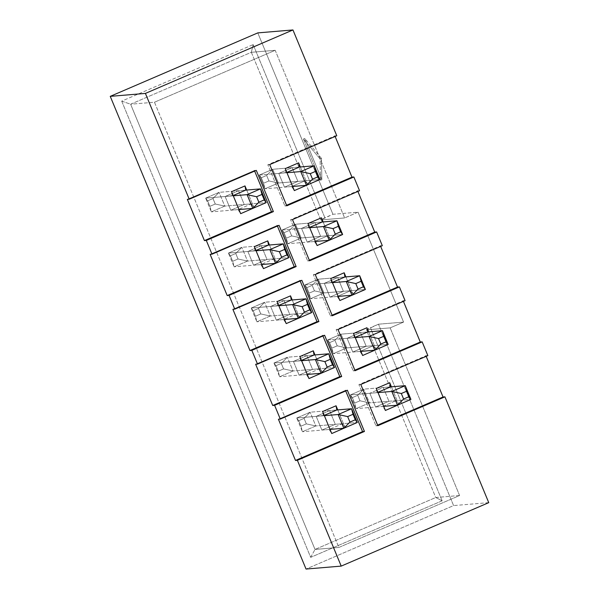 <?xml version="1.0" encoding="UTF-8"?>
<svg xmlns="http://www.w3.org/2000/svg" width="599" height="599" viewBox="0 0 599 599"><rect width="100%" height="100%" fill="white"/><g stroke="black" fill="none" stroke-linecap="round" stroke-linejoin="round"><path stroke-width="0.45" stroke-dasharray="3 2.25" d="M488.754 502.643L453.593 505.586L378.463 324.201L403.576 322.105L358.045 212.173L332.932 214.277L257.795 32.893L332.932 214.277L324.883 217.737L253.167 44.596L121.709 101.134L310.679 557.347L442.129 500.801L370.414 327.668L378.463 324.201L453.593 505.586L306.044 569.05L453.593 505.586L488.754 502.643M336.78 135.756L334.901 135.913L335.126 136.467L334.901 135.913L336.78 135.756M359.55 190.722L357.663 190.879L357.895 191.433L357.663 190.879L359.55 190.722M382.312 245.687L380.432 245.845L380.664 246.399L380.432 245.845L382.312 245.687M405.081 300.653L403.202 300.81L403.426 301.364L403.202 300.81L405.081 300.653M427.851 355.619L425.964 355.776L426.196 356.33L425.964 355.776L427.851 355.619M321.453 158.368L304.764 138.436L321.843 179.663L321.453 158.368L320.113 158.945L303.423 139.013L320.495 180.239L321.843 179.663L304.764 138.436L303.423 139.013L304.764 138.436L321.453 158.368L321.843 179.663L320.495 180.239L320.113 158.945L321.453 158.368M388.946 401.248L396.164 400.641L398.814 404.684L396.164 400.641L388.946 401.248L375.536 407.013L369.845 393.273L383.255 387.508L388.946 401.248L383.255 387.508L390.473 386.902L383.255 387.508L369.845 393.273L377.063 392.667L369.845 393.273L375.536 407.013L382.754 406.414L375.536 407.013L388.946 401.248M398.792 404.625L391.417 386.819L398.792 404.625M377.887 392.315L377.063 392.667L376.299 388.466L377.063 392.667L377.887 392.315M385.404 410.457L382.754 406.414L396.164 400.641L382.754 406.414L385.404 410.457M154.467 102.227L275.188 50.301L344.627 217.946L358.045 212.173L403.576 322.105L390.159 327.87L459.598 495.515L338.877 547.441L154.467 102.227L130.612 104.219L251.333 52.3L275.188 50.301L154.467 102.227L338.877 547.441L315.022 549.433L130.612 104.219L154.467 102.227M366.184 346.282L360.486 332.542L347.076 338.308L352.766 352.047L366.184 346.282L373.402 345.675L376.052 349.719L373.402 345.675L366.184 346.282L352.766 352.047L347.076 338.308L360.486 332.542L366.184 346.282M320.645 236.35L314.954 222.611L301.544 228.384L307.235 242.123L320.645 236.35L327.863 235.751L330.513 239.795L327.863 235.751L320.645 236.35L307.235 242.123L301.544 228.384L314.954 222.611L320.645 236.35M306.838 355.619L293.42 361.384L299.111 375.131L312.528 369.358L306.838 355.619L314.056 355.012L306.838 355.619L312.528 369.358L299.111 375.131L293.42 361.384L306.838 355.619M261.299 245.687L247.889 251.46L253.579 265.2L266.989 259.427L261.299 245.687L268.517 245.081L261.299 245.687L266.989 259.427L253.579 265.2L247.889 251.46L261.299 245.687M238.529 190.722L225.119 196.494L230.81 210.234L244.227 204.469L238.529 190.722L245.755 190.123L238.529 190.722L244.227 204.469L230.81 210.234L225.119 196.494L238.529 190.722M297.883 181.385L292.185 167.645L278.775 173.418L284.465 187.158L297.883 181.385L305.101 180.786L307.751 184.829L305.101 180.786L297.883 181.385L284.465 187.158L278.775 173.418L292.185 167.645L297.883 181.385M284.068 300.653L270.651 306.426L276.349 320.166L289.759 314.393L284.068 300.653L291.286 300.047L284.068 300.653L289.759 314.393L276.349 320.166L270.651 306.426L284.068 300.653M329.6 410.585L316.19 416.35L321.88 430.089L335.29 424.324L329.6 410.585L336.818 409.978L329.6 410.585L335.29 424.324L321.88 430.089L316.19 416.35L329.6 410.585M343.414 291.316L337.724 277.577L324.306 283.342L329.997 297.089L343.414 291.316L350.632 290.71L353.283 294.753L350.632 290.71L343.414 291.316L329.997 297.089L324.306 283.342L337.724 277.577L343.414 291.316M376.022 349.659L368.647 331.861L376.022 349.659M367.711 331.936L341.026 334.167L327.616 339.94L355.237 337.626L327.616 339.94L333.306 353.68L346.716 347.907L388.152 344.44L346.716 347.907L341.026 334.167L367.711 331.936M355.125 337.349L347.076 338.308L354.294 337.709L353.53 333.508L354.294 337.709L355.125 337.349M362.635 355.492L359.984 351.448L352.766 352.047L359.984 351.448L373.402 345.675L359.984 351.448L362.635 355.492M353.26 294.693L345.885 276.895L353.26 294.693M344.942 276.97L318.264 279.201L304.846 284.974L332.467 282.661L304.846 284.974L310.537 298.714L323.954 292.948L365.383 289.482L323.954 292.948L318.264 279.201L344.942 276.97M332.355 282.384L324.306 283.342L331.524 282.743L330.76 278.542L331.524 282.743L332.355 282.384M339.865 300.526L337.222 296.483L329.997 297.089L337.222 296.483L350.632 290.71L337.222 296.483L339.865 300.526M330.491 239.727L323.116 221.929L330.491 239.727M322.172 222.004L295.494 224.243L282.077 230.009L309.705 227.695L282.077 230.009L287.775 243.748L301.185 237.983L342.621 234.516L301.185 237.983L295.494 224.243L322.172 222.004M309.586 227.418L301.544 228.384L308.762 227.777L307.991 223.577L308.762 227.777L309.586 227.418M317.103 245.56L314.453 241.517L307.235 242.123L314.453 241.517L327.863 235.751L314.453 241.517L317.103 245.56M324.231 415.392L316.19 416.35L323.408 415.751L322.644 411.543L323.408 415.751L324.231 415.392M331.749 433.534L329.098 429.49L321.88 430.089L329.098 429.49L342.516 423.718L335.29 424.324L342.516 423.718L345.159 427.761L342.516 423.718L329.098 429.49L331.749 433.534M345.136 427.701L337.761 409.903L345.136 427.701M301.469 360.426L293.42 361.384L300.638 360.785L299.874 356.585L300.638 360.785L301.469 360.426M308.979 378.568L306.329 374.525L299.111 375.131L306.329 374.525L319.746 368.752L312.528 369.358L319.746 368.752L322.397 372.795L319.746 368.752L306.329 374.525L308.979 378.568M322.367 372.735L314.999 354.937L322.367 372.735M278.7 305.46L270.651 306.426L277.876 305.819L277.105 301.619L277.876 305.819L278.7 305.46M286.217 323.602L283.567 319.559L276.349 320.166L283.567 319.559L296.977 313.794L289.759 314.393L296.977 313.794L299.627 317.837L296.977 313.794L283.567 319.559L286.217 323.602M299.605 317.769L292.23 299.972L299.605 317.769M255.93 250.494L247.889 251.46L255.107 250.854L254.343 246.653L255.107 250.854L255.93 250.494M263.448 268.637L260.797 264.593L253.579 265.2L260.797 264.593L274.215 258.828L266.989 259.427L274.215 258.828L276.858 262.871L274.215 258.828L260.797 264.593L263.448 268.637M276.835 262.811L269.46 245.006L276.835 262.811M307.721 184.769L300.346 166.964L307.721 184.769M299.41 167.046L272.725 169.277L259.315 175.043L286.936 172.737L259.315 175.043L265.005 188.782L278.415 183.017L319.851 179.55L278.415 183.017L272.725 169.277L299.41 167.046M286.824 172.46L278.775 173.418L285.993 172.812L285.229 168.611L285.993 172.812L286.824 172.46M294.334 190.594L291.683 186.551L284.465 187.158L291.683 186.551L305.101 180.786L291.683 186.551L294.334 190.594M233.168 195.536L225.119 196.494L232.337 195.888L231.573 191.687L232.337 195.888L233.168 195.536M240.678 213.671L238.028 209.628L230.81 210.234L238.028 209.628L251.445 203.862L244.227 204.469L251.445 203.862L254.096 207.905L251.445 203.862L238.028 209.628L240.678 213.671M254.066 207.846L246.691 190.04L254.066 207.846M459.598 495.515L435.743 497.507L315.022 549.433L338.877 547.441L459.598 495.515L390.159 327.87L366.303 329.869L435.743 497.507L459.598 495.515M378.463 324.201L366.303 329.869L390.159 327.87L403.576 322.105L378.463 324.201M344.627 217.946L320.772 219.938L332.932 214.277L358.045 212.173L344.627 217.946L275.188 50.301L251.333 52.3L320.772 219.938L344.627 217.946M254.642 171.082L254.418 170.528L187.345 199.377L254.418 170.528L256.297 170.371L254.418 170.528L254.642 171.082M286.562 205.27L284.907 205.981L286.786 205.824L284.907 205.981L286.562 205.27M269.715 164.605L267.828 164.762L334.901 135.913L267.828 164.762L284.907 205.981L267.828 164.762L269.715 164.605M277.412 226.048L277.18 225.494L210.114 254.343L277.18 225.494L279.067 225.336L277.18 225.494L277.412 226.048M300.181 281.013L299.949 280.459L232.884 309.309L299.949 280.459L301.836 280.302L299.949 280.459L300.181 281.013M322.943 335.979L322.719 335.425L255.646 364.274L322.719 335.425L324.598 335.268L322.719 335.425L322.943 335.979M345.713 390.945L345.481 390.391L278.415 419.233L345.481 390.391L347.368 390.234L345.481 390.391L345.713 390.945M309.324 260.236L307.669 260.947L309.556 260.79L307.669 260.947L309.324 260.236M292.477 219.571L290.597 219.728L357.663 190.879L290.597 219.728L307.669 260.947L290.597 219.728L292.477 219.571M332.093 315.201L330.438 315.913L332.325 315.755L330.438 315.913L332.093 315.201M315.246 274.529L313.367 274.694L380.432 245.845L313.367 274.694L330.438 315.913L313.367 274.694L315.246 274.529M354.863 370.167L353.208 370.878L355.087 370.721L353.208 370.878L354.863 370.167M338.016 329.495L336.129 329.652L403.202 300.81L336.129 329.652L353.208 370.878L336.129 329.652L338.016 329.495M377.625 425.133L375.97 425.844L377.857 425.687L375.97 425.844L377.625 425.133M360.778 384.461L358.898 384.618L425.964 355.776L358.898 384.618L375.97 425.844L358.898 384.618L360.778 384.461M324.883 217.737L320.772 219.938L251.333 52.3L253.167 44.596L324.883 217.737M253.167 44.596L251.333 52.3L130.612 104.219L121.709 101.134L253.167 44.596M121.709 101.134L130.612 104.219L315.022 549.433L310.679 557.347L121.709 101.134M310.679 557.347L315.022 549.433L435.743 497.507L442.129 500.801L310.679 557.347M442.129 500.801L435.743 497.507L366.303 329.869L370.414 327.668L442.129 500.801M320.495 180.239L303.423 139.013L320.113 158.945L320.495 180.239M212.989 198.524L215.266 204.019L209.897 206.326L207.621 200.83L212.989 198.524L207.621 200.83L205.659 198.119L233.281 195.813L205.659 198.119L211.35 211.866L224.76 206.093L266.196 202.627L224.76 206.093L219.069 192.354L205.659 198.119L219.069 192.354L245.755 190.123L219.069 192.354L212.989 198.524L219.069 192.354L224.76 206.093L215.266 204.019L212.989 198.524M238.971 209.553L211.35 211.866L238.971 209.553M205.659 198.119L207.621 200.83L209.897 206.326L211.35 211.866L205.659 198.119M215.266 204.019L224.76 206.093L211.35 211.866L209.897 206.326L215.266 204.019M266.645 175.44L268.921 180.943L263.553 183.249L261.276 177.753L266.645 175.44L261.276 177.753L259.315 175.043L272.725 169.277L266.645 175.44L272.725 169.277L278.415 183.017L268.921 180.943L266.645 175.44M292.626 186.476L265.005 188.782L292.626 186.476M259.315 175.043L261.276 177.753L263.553 183.249L265.005 188.782L259.315 175.043M268.921 180.943L278.415 183.017L265.005 188.782L263.553 183.249L268.921 180.943M235.759 253.482L238.035 258.985L232.667 261.291L230.39 255.795L235.759 253.482L230.39 255.795L228.429 253.085L256.05 250.771L228.429 253.085L234.119 266.825L247.529 261.059L288.965 257.592L247.529 261.059L241.839 247.32L228.429 253.085L241.839 247.32L268.517 245.081L241.839 247.32L235.759 253.482L241.839 247.32L247.529 261.059L238.035 258.985L235.759 253.482M261.741 264.518L234.119 266.825L261.741 264.518M228.429 253.085L230.39 255.795L232.667 261.291L234.119 266.825L228.429 253.085M238.035 258.985L247.529 261.059L234.119 266.825L232.667 261.291L238.035 258.985M258.521 308.448L260.797 313.943L255.436 316.257L253.16 310.761L258.521 308.448L253.16 310.761L251.191 308.051L278.812 305.737L251.191 308.051L256.881 321.79L270.299 316.025L311.735 312.558L270.299 316.025L264.608 302.278L251.191 308.051L264.608 302.278L291.286 300.047L264.608 302.278L258.521 308.448L264.608 302.278L270.299 316.025L260.797 313.943L258.521 308.448M284.51 319.484L256.881 321.79L284.51 319.484M251.191 308.051L253.16 310.761L255.436 316.257L256.881 321.79L251.191 308.051M260.797 313.943L270.299 316.025L256.881 321.79L255.436 316.257L260.797 313.943M281.29 363.413L283.567 368.909L278.198 371.215L275.922 365.719L281.29 363.413L275.922 365.719L273.96 363.016L301.582 360.703L273.96 363.016L279.651 376.756L293.068 370.991L334.497 367.524L293.068 370.991L287.37 357.244L273.96 363.016L287.37 357.244L314.056 355.012L287.37 357.244L281.29 363.413L287.37 357.244L293.068 370.991L283.567 368.909L281.29 363.413M307.272 374.442L279.651 376.756L307.272 374.442M273.96 363.016L275.922 365.719L278.198 371.215L279.651 376.756L273.96 363.016M283.567 368.909L293.068 370.991L279.651 376.756L278.198 371.215L283.567 368.909M304.06 418.379L306.336 423.875L300.968 426.181L298.691 420.685L304.06 418.379L298.691 420.685L296.73 417.982L324.351 415.669L296.73 417.982L302.42 431.722L315.83 425.949L357.266 422.482L315.83 425.949L310.14 412.209L296.73 417.982L310.14 412.209L336.818 409.978L310.14 412.209L304.06 418.379L310.14 412.209L315.83 425.949L306.336 423.875L304.06 418.379M330.042 429.408L302.42 431.722L330.042 429.408M296.73 417.982L298.691 420.685L300.968 426.181L302.42 431.722L296.73 417.982M306.336 423.875L315.83 425.949L302.42 431.722L300.968 426.181L306.336 423.875M289.407 230.405L291.683 235.901L286.322 238.215L284.046 232.719L289.407 230.405L284.046 232.719L282.077 230.009L295.494 224.243L289.407 230.405L295.494 224.243L301.185 237.983L291.683 235.901L289.407 230.405M315.396 241.442L287.775 243.748L315.396 241.442M282.077 230.009L284.046 232.719L286.322 238.215L287.775 243.748L282.077 230.009M291.683 235.901L301.185 237.983L287.775 243.748L286.322 238.215L291.683 235.901M312.176 285.371L314.453 290.867L309.091 293.173L306.808 287.677L312.176 285.371L306.808 287.677L304.846 284.974L318.264 279.201L312.176 285.371L318.264 279.201L323.954 292.948L314.453 290.867L312.176 285.371M338.158 296.4L310.537 298.714L338.158 296.4M304.846 284.974L306.808 287.677L309.091 293.173L310.537 298.714L304.846 284.974M314.453 290.867L323.954 292.948L310.537 298.714L309.091 293.173L314.453 290.867M334.946 340.337L337.222 345.833L331.853 348.139L329.577 342.643L334.946 340.337L329.577 342.643L327.616 339.94L341.026 334.167L334.946 340.337L341.026 334.167L346.716 347.907L337.222 345.833L334.946 340.337M360.927 351.366L333.306 353.68L360.927 351.366M327.616 339.94L329.577 342.643L331.853 348.139L333.306 353.68L327.616 339.94M337.222 345.833L346.716 347.907L333.306 353.68L331.853 348.139L337.222 345.833M357.708 395.303L359.992 400.798L354.623 403.105L352.347 397.609L357.708 395.303L352.347 397.609L350.378 394.906L378.006 392.592L350.378 394.906L356.076 408.645L369.486 402.872L410.921 399.406L369.486 402.872L363.795 389.133L350.378 394.906L363.795 389.133L390.473 386.902L363.795 389.133L357.708 395.303L363.795 389.133L369.486 402.872L359.992 400.798L357.708 395.303M383.697 406.332L356.076 408.645L383.697 406.332M350.378 394.906L352.347 397.609L354.623 403.105L356.076 408.645L350.378 394.906M359.992 400.798L369.486 402.872L356.076 408.645L354.623 403.105L359.992 400.798"/><path stroke-width="0.9" d="M488.754 502.643L444.922 396.838L377.857 425.687L360.778 384.461L427.851 355.619L422.16 341.872L355.087 370.721L338.016 329.495L405.081 300.653L399.391 286.906L332.325 315.755L315.246 274.529L382.312 245.687L376.621 231.948L309.556 260.79L292.477 219.571L359.55 190.722L353.859 176.982L286.786 205.824L269.715 164.605L336.78 135.756L292.956 29.95L145.407 93.414L189.232 199.22L256.297 170.371L273.376 211.597L206.303 240.446L212.001 254.186L279.067 225.336L296.138 266.562L229.073 295.404L234.763 309.151L301.836 280.302L318.908 321.528L251.842 350.37L257.533 364.11L324.598 335.268L341.677 376.494L274.612 405.336L280.302 419.075L347.368 390.234L364.447 431.452L297.374 460.302L341.205 566.107L488.754 502.643L341.205 566.107L297.374 460.302L295.494 460.459L278.415 419.233L280.302 419.075L274.612 405.336L272.725 405.493L255.646 364.274L257.533 364.11L251.842 350.37L249.955 350.527L232.884 309.309L234.763 309.151L229.073 295.404L227.193 295.562L210.114 254.343L212.001 254.186L206.303 240.446L204.424 240.603L187.345 199.377L189.232 199.22L145.407 93.414L110.246 96.357L306.044 569.05L341.205 566.107L306.044 569.05L110.246 96.357L257.795 32.893L292.956 29.95L336.78 135.756L269.715 164.605L286.786 205.824L353.859 176.982L359.55 190.722L292.477 219.571L309.556 260.79L376.621 231.948L382.312 245.687L315.246 274.529L332.325 315.755L399.391 286.906L405.081 300.653L338.016 329.495L355.087 370.721L422.16 341.872L427.851 355.619L360.778 384.461L377.857 425.687L444.922 396.838L488.754 502.643M443.043 396.995L444.922 396.838L443.043 396.995L377.625 425.133L443.043 396.995L425.964 355.776L443.043 396.995M334.901 135.913L351.972 177.139L353.859 176.982L351.972 177.139L286.562 205.27L351.972 177.139L334.901 135.913M357.663 190.879L374.742 232.105L376.621 231.948L374.742 232.105L309.324 260.236L374.742 232.105L357.663 190.879M380.432 245.845L397.504 287.071L399.391 286.906L397.504 287.071L332.093 315.201L397.504 287.071L380.432 245.845M403.202 300.81L420.273 342.029L422.16 341.872L420.273 342.029L354.863 370.167L420.273 342.029L403.202 300.81M398.777 404.632L385.404 410.457L376.299 388.466L385.404 410.457L398.777 404.632M391.417 386.819L389.709 382.701L390.473 386.902L377.887 392.315L390.473 386.902L389.709 382.701L391.417 386.819M376.015 349.666L362.635 355.492L353.53 333.508L362.635 355.492L376.015 349.666M368.647 331.861L366.94 327.735L367.711 331.936L355.125 337.349L367.711 331.936L366.94 327.735L368.647 331.861M353.245 294.701L339.865 300.526L330.76 278.542L339.865 300.526L353.245 294.701M345.885 276.895L344.178 272.77L344.942 276.97L332.355 282.384L344.942 276.97L344.178 272.77L345.885 276.895M330.476 239.735L317.103 245.56L307.991 223.577L317.103 245.56L330.476 239.735M323.116 221.929L321.408 217.804L322.172 222.004L309.586 227.418L322.172 222.004L321.408 217.804L323.116 221.929M336.818 409.978L324.231 415.392L336.818 409.978L336.054 405.778L336.818 409.978L351.576 408.743L336.818 409.978M322.644 411.543L331.749 433.534L322.644 411.543L336.054 405.778L337.761 409.903L336.054 405.778L322.644 411.543M345.121 427.708L331.749 433.534L345.121 427.708M314.056 355.012L301.469 360.426L314.056 355.012L313.284 350.812L314.056 355.012L328.806 353.777L314.056 355.012M299.874 356.585L308.979 378.568L299.874 356.585L313.284 350.812L314.999 354.937L313.284 350.812L299.874 356.585M322.359 372.743L308.979 378.568L322.359 372.743M291.286 300.047L278.7 305.46L291.286 300.047L290.522 295.846L291.286 300.047L306.037 298.811L291.286 300.047M277.105 301.619L286.217 323.602L277.105 301.619L290.522 295.846L292.23 299.972L290.522 295.846L277.105 301.619M299.59 317.777L286.217 323.602L299.59 317.777M268.517 245.081L255.93 250.494L268.517 245.081L267.753 240.88L268.517 245.081L283.275 243.853L268.517 245.081M254.343 246.653L263.448 268.637L254.343 246.653L267.753 240.88L269.46 245.006L267.753 240.88L254.343 246.653M276.82 262.811L263.448 268.637L276.82 262.811M307.714 184.769L294.334 190.594L285.229 168.611L294.334 190.594L307.714 184.769M300.346 166.964L298.639 162.838L299.41 167.046L286.824 172.46L299.41 167.046L298.639 162.838L300.346 166.964M245.755 190.123L233.168 195.536L245.755 190.123L244.984 185.922L245.755 190.123L260.505 188.887L245.755 190.123M231.573 191.687L240.678 213.671L231.573 191.687L244.984 185.922L246.691 190.04L244.984 185.922L231.573 191.687M254.058 207.846L240.678 213.671L254.058 207.846M110.246 96.357L145.407 93.414L292.956 29.95L257.795 32.893L110.246 96.357M204.424 240.603L206.303 240.446L273.376 211.597L271.489 211.754L204.424 240.603L271.489 211.754L254.418 170.528L271.489 211.754L273.376 211.597L256.297 170.371L189.232 199.22L187.345 199.377L204.424 240.603M285.229 168.611L298.639 162.838L285.229 168.611M227.193 295.562L229.073 295.404L296.138 266.562L294.259 266.72L227.193 295.562L294.259 266.72L277.18 225.494L294.259 266.72L296.138 266.562L279.067 225.336L212.001 254.186L210.114 254.343L227.193 295.562M249.955 350.527L251.842 350.37L318.908 321.528L317.028 321.685L249.955 350.527L317.028 321.685L299.949 280.459L317.028 321.685L318.908 321.528L301.836 280.302L234.763 309.151L232.884 309.309L249.955 350.527M272.725 405.493L274.612 405.336L341.677 376.494L339.79 376.651L272.725 405.493L339.79 376.651L322.719 335.425L339.79 376.651L341.677 376.494L324.598 335.268L257.533 364.11L255.646 364.274L272.725 405.493M295.494 460.459L297.374 460.302L364.447 431.452L362.56 431.609L295.494 460.459L362.56 431.609L345.481 390.391L362.56 431.609L364.447 431.452L347.368 390.234L280.302 419.075L278.415 419.233L295.494 460.459M307.991 223.577L321.408 217.804L307.991 223.577M330.76 278.542L344.178 272.77L330.76 278.542M353.53 333.508L366.94 327.735L353.53 333.508M376.299 388.466L389.709 382.701L376.299 388.466M233.281 195.813L247.095 194.653L260.505 188.887L266.196 202.627L252.785 208.392L238.971 209.553L252.785 208.392L247.095 194.653L233.281 195.813M261.958 194.42L256.589 196.734L258.865 202.23L264.234 199.916L261.958 194.42L264.234 199.916L266.196 202.627L260.505 188.887L261.958 194.42L260.505 188.887L247.095 194.653L256.589 196.734L261.958 194.42M266.196 202.627L264.234 199.916L258.865 202.23L252.785 208.392L266.196 202.627M256.589 196.734L247.095 194.653L252.785 208.392L258.865 202.23L256.589 196.734M314.161 165.811L299.41 167.046L314.161 165.811L319.851 179.55L306.441 185.316L292.626 186.476L306.441 185.316L300.743 171.576L314.161 165.811L315.613 171.344L310.245 173.65L312.521 179.153L317.889 176.84L315.613 171.344L317.889 176.84L319.851 179.55L314.161 165.811L300.743 171.576L286.936 172.737L300.743 171.576L310.245 173.65L315.613 171.344L314.161 165.811M319.851 179.55L317.889 176.84L312.521 179.153L306.441 185.316L319.851 179.55M310.245 173.65L300.743 171.576L306.441 185.316L312.521 179.153L310.245 173.65M256.05 250.771L269.857 249.618L283.275 243.853L288.965 257.592L275.547 263.358L261.741 264.518L275.547 263.358L269.857 249.618L256.05 250.771M284.72 249.386L279.359 251.692L281.635 257.196L286.996 254.882L284.72 249.386L286.996 254.882L288.965 257.592L283.275 243.853L284.72 249.386L283.275 243.853L269.857 249.618L279.359 251.692L284.72 249.386M288.965 257.592L286.996 254.882L281.635 257.196L275.547 263.358L288.965 257.592M279.359 251.692L269.857 249.618L275.547 263.358L281.635 257.196L279.359 251.692M278.812 305.737L292.626 304.584L306.037 298.811L311.735 312.558L298.317 318.324L284.51 319.484L298.317 318.324L292.626 304.584L278.812 305.737M307.489 304.352L302.128 306.658L304.404 312.154L309.765 309.848L307.489 304.352L309.765 309.848L311.735 312.558L306.037 298.811L307.489 304.352L306.037 298.811L292.626 304.584L302.128 306.658L307.489 304.352M311.735 312.558L309.765 309.848L304.404 312.154L298.317 318.324L311.735 312.558M302.128 306.658L292.626 304.584L298.317 318.324L304.404 312.154L302.128 306.658M301.582 360.703L315.396 359.55L328.806 353.777L334.497 367.524L321.086 373.289L307.272 374.442L321.086 373.289L315.396 359.55L301.582 360.703M330.259 359.318L324.89 361.624L327.166 367.12L332.535 364.813L330.259 359.318L332.535 364.813L334.497 367.524L328.806 353.777L330.259 359.318L328.806 353.777L315.396 359.55L324.89 361.624L330.259 359.318M334.497 367.524L332.535 364.813L327.166 367.12L321.086 373.289L334.497 367.524M324.89 361.624L315.396 359.55L321.086 373.289L327.166 367.12L324.89 361.624M324.351 415.669L338.158 414.515L351.576 408.743L357.266 422.482L343.848 428.255L330.042 429.408L343.848 428.255L338.158 414.515L324.351 415.669M353.021 414.283L347.66 416.59L349.936 422.085L355.304 419.779L353.021 414.283L355.304 419.779L357.266 422.482L351.576 408.743L353.021 414.283L351.576 408.743L338.158 414.515L347.66 416.59L353.021 414.283M357.266 422.482L355.304 419.779L349.936 422.085L343.848 428.255L357.266 422.482M347.66 416.59L338.158 414.515L343.848 428.255L349.936 422.085L347.66 416.59M336.93 220.769L322.172 222.004L336.93 220.769L342.621 234.516L329.203 240.281L315.396 241.442L329.203 240.281L323.512 226.542L336.93 220.769L338.375 226.31L333.014 228.616L335.29 234.112L340.651 231.806L338.375 226.31L340.651 231.806L342.621 234.516L336.93 220.769L323.512 226.542L309.705 227.695L323.512 226.542L333.014 228.616L338.375 226.31L336.93 220.769M342.621 234.516L340.651 231.806L335.29 234.112L329.203 240.281L342.621 234.516M333.014 228.616L323.512 226.542L329.203 240.281L335.29 234.112L333.014 228.616M359.692 275.735L344.942 276.97L359.692 275.735L365.383 289.482L351.972 295.247L338.158 296.4L351.972 295.247L346.282 281.508L359.692 275.735L361.145 281.275L355.776 283.582L358.052 289.077L363.421 286.771L361.145 281.275L363.421 286.771L365.383 289.482L359.692 275.735L346.282 281.508L332.467 282.661L346.282 281.508L355.776 283.582L361.145 281.275L359.692 275.735M365.383 289.482L363.421 286.771L358.052 289.077L351.972 295.247L365.383 289.482M355.776 283.582L346.282 281.508L351.972 295.247L358.052 289.077L355.776 283.582M382.462 330.7L367.711 331.936L382.462 330.7L388.152 344.44L374.742 350.213L360.927 351.366L374.742 350.213L369.044 336.473L382.462 330.7L383.914 336.241L378.546 338.547L380.822 344.043L386.19 341.737L383.914 336.241L386.19 341.737L388.152 344.44L382.462 330.7L369.044 336.473L355.237 337.626L369.044 336.473L378.546 338.547L383.914 336.241L382.462 330.7M388.152 344.44L386.19 341.737L380.822 344.043L374.742 350.213L388.152 344.44M378.546 338.547L369.044 336.473L374.742 350.213L380.822 344.043L378.546 338.547M405.231 385.666L390.473 386.902L405.231 385.666L410.921 399.406L397.504 405.179L383.697 406.332L397.504 405.179L391.813 391.439L405.231 385.666L406.676 391.207L401.315 393.513L403.591 399.009L408.952 396.703L406.676 391.207L408.952 396.703L410.921 399.406L405.231 385.666L391.813 391.439L378.006 392.592L391.813 391.439L401.315 393.513L406.676 391.207L405.231 385.666M410.921 399.406L408.952 396.703L403.591 399.009L397.504 405.179L410.921 399.406M401.315 393.513L391.813 391.439L397.504 405.179L403.591 399.009L401.315 393.513"/></g></svg>
